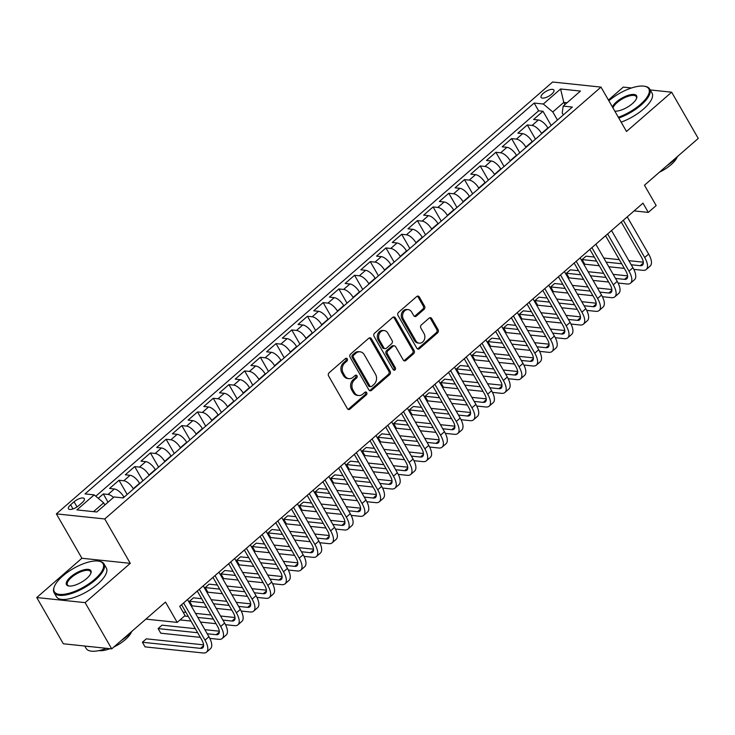 <?xml version="1.0" encoding="UTF-8"?>
<svg xmlns="http://www.w3.org/2000/svg" width="735" height="735" viewBox="0 0 735 735"><rect width="100%" height="100%" fill="white"/><g stroke="black" fill="none" stroke-linecap="round" stroke-linejoin="round"><path stroke-width="1.1" d="M347.287 358.873A1.58 1.295 96 0 0 345.478 358.542L329.096 372.792A2.26 1.856 96 0 0 328.6 375.952L347.389 408.623A2.26 1.856 96 0 0 349.97 409.092L366.352 394.842A1.58 1.295 96 0 0 364.891 392.297L362.768 394.144A7.24 5.944 96 0 1 358.671 395.531A7.24 5.944 96 0 1 354.5 392.628L352.929 389.908A7.24 5.944 96 0 1 354.527 379.802L356.64 377.965A1.58 1.295 96 0 0 355.18 375.42L353.066 377.266A7.24 5.944 96 0 1 348.969 378.654A7.24 5.944 96 0 1 344.788 375.75L343.227 373.022A7.24 5.944 96 0 1 344.816 362.925L346.938 361.078A1.58 1.295 96 0 0 347.287 358.873M348.969 378.654L347.655 378.516A7.24 5.944 96 0 1 343.484 375.613L341.913 372.884A7.24 5.944 96 0 1 343.511 362.787L345.634 360.94A1.58 1.295 96 0 0 345.698 358.386M348.05 409.312A2.26 1.856 96 0 0 348.666 408.954L365.047 394.704A1.58 1.295 96 0 0 365.111 392.141M358.671 395.531L357.366 395.393A7.24 5.944 96 0 1 353.186 392.49L351.624 389.77A7.24 5.944 96 0 1 353.213 379.664L355.336 377.827A1.58 1.295 96 0 0 355.4 375.263M543.33 93.29A7.368 2.784 -29.9 0 0 541.116 97.406A7.368 2.784 -29.9 0 0 551.691 94.172A7.368 2.784 -29.9 0 0 553.896 90.056A7.368 2.784 -29.9 0 0 543.33 93.29M424.086 309.325A2.26 1.856 96 0 0 424.582 306.173L419.317 297.004A2.26 1.856 96 0 0 416.727 296.527L398.535 312.357A2.26 1.856 96 0 0 398.039 315.517L416.828 348.188A2.26 1.856 96 0 0 419.419 348.666L437.601 332.836A2.26 1.856 96 0 0 438.106 329.675L431.739 318.604A2.26 1.856 96 0 0 429.148 318.126L421.366 324.907A2.26 1.856 96 0 0 420.87 328.058L424.021 333.552A6.045 4.97 96 0 1 424.141 340.094A6.045 4.97 96 0 1 419.272 343.153A6.045 4.97 96 0 1 415.78 340.728L403.414 319.22A6.045 4.97 96 0 1 403.294 312.678A6.045 4.97 96 0 1 408.164 309.619A6.045 4.97 96 0 1 411.655 312.044L413.713 315.627A2.26 1.856 96 0 0 416.304 316.105L424.086 309.325L422.781 309.187A2.26 1.856 96 0 0 423.277 306.036L418.004 296.866A2.26 1.856 96 0 0 417.342 296.177M85.122 602.636L130.279 563.341L81.897 558.26L36.75 597.546L85.122 602.636L111.711 648.867L165.494 602.057L177.19 622.398L185.045 615.562L179.726 606.32L642.996 203.163L648.307 212.406L656.162 205.57L644.466 185.229L698.25 138.428L671.661 92.197L650.227 89.936M130.279 563.341L104.756 518.956L601 87.107L626.514 131.482L671.661 92.197M371.377 338.725A2.26 1.856 96 0 0 368.786 338.247L350.604 354.077A2.26 1.856 96 0 0 350.099 357.238L368.887 389.908A2.26 1.856 96 0 0 371.478 390.386L389.669 374.556A2.26 1.856 96 0 0 390.166 371.395L371.377 338.725L370.063 338.587A2.26 1.856 96 0 0 369.402 337.889M374.574 333.221L392.756 317.391A2.26 1.856 96 0 1 395.347 317.86L414.136 350.54A2.26 1.856 96 0 1 413.63 353.691L405.849 360.472A2.26 1.856 96 0 1 403.267 359.994L395.641 346.745A2.26 1.856 96 0 0 393.06 346.268L387.896 350.76A2.26 1.856 96 0 0 387.4 353.921L395.329 367.711A1.58 1.295 96 0 1 393.17 369.595L374.069 336.373A2.26 1.856 96 0 1 374.574 333.221M631.549 87.98L623.289 87.107L608.433 100.033M111.711 648.867L63.339 643.777L36.75 597.546M551.176 125.483L543.009 111.279L533.592 119.483L538.36 119.98L532.076 125.446A9.215 3.941 49 0 1 541.557 133.393L541.741 133.697M535.475 139.154L527.307 124.95L517.881 133.145L522.659 133.651L516.374 139.117A9.215 3.941 49 0 1 525.856 147.064L526.03 147.368M519.774 152.816L511.606 138.612L502.18 146.816L506.948 147.312L500.673 152.779A9.215 3.941 49 0 1 510.154 160.726L510.329 161.029M504.063 166.487L495.895 152.283L486.478 160.478L491.246 160.983L484.971 166.45A9.215 3.941 49 0 1 494.453 174.397L494.627 174.7M488.362 180.149L480.194 165.945L470.777 174.149L475.545 174.645L469.261 180.112A9.215 3.941 49 0 1 478.742 188.059L478.926 188.362M472.66 193.82L464.492 179.616L455.066 187.811L459.844 188.316L453.559 193.783A9.215 3.941 49 0 1 463.041 201.73L463.215 202.033M456.959 207.481L448.791 193.277L439.365 201.482L444.133 201.978L437.858 207.445A9.215 3.941 49 0 1 447.339 215.392L447.514 215.695M441.248 221.152L433.08 206.948L423.663 215.144L428.431 215.649L422.147 221.116A9.215 3.941 49 0 1 431.638 229.063L431.812 229.366M425.547 234.814L417.379 220.61L407.953 228.815L412.73 229.311L406.446 234.777A9.215 3.941 49 0 1 415.927 242.725L416.102 243.028M409.845 248.485L401.677 234.281L392.251 242.477L397.029 242.982L390.744 248.448A9.215 3.941 49 0 1 400.226 256.396L400.4 256.699M394.144 262.147L385.967 247.943L376.55 256.147L381.318 256.644L375.043 262.11A9.215 3.941 49 0 1 384.524 270.057L384.699 270.361M378.433 275.818L370.265 261.614L360.848 269.809L365.617 270.315L359.332 275.781A9.215 3.941 49 0 1 368.823 283.728L368.998 284.032M362.732 289.48L354.564 275.276L345.138 283.471L349.915 283.976L343.631 289.443A9.215 3.941 49 0 1 353.112 297.39L353.287 297.693M347.03 303.151L338.863 288.938L329.436 297.142L334.214 297.647L327.929 303.114A9.215 3.941 49 0 1 337.411 311.061L337.585 311.364M331.32 316.813L323.152 302.609L313.735 310.804L318.503 311.309L312.228 316.776A9.215 3.941 49 0 1 321.709 324.723L321.884 325.026M315.618 330.484L307.45 316.27L298.033 324.475L302.802 324.98L296.517 330.447A9.215 3.941 49 0 1 305.999 338.394L306.183 338.697M299.917 344.145L291.749 329.941L282.323 338.137L287.1 338.642L280.816 344.109A9.215 3.941 49 0 1 290.297 352.056L290.472 352.359M284.215 357.816L276.048 343.603L266.621 351.808L271.39 352.313L265.114 357.78A9.215 3.941 49 0 1 274.596 365.727L274.771 366.03M268.505 371.478L260.337 357.274L250.92 365.47L255.688 365.975L249.413 371.441A9.215 3.941 49 0 1 258.895 379.389L259.069 379.692M252.803 385.149L244.636 370.936L235.218 379.141L239.987 379.646L233.702 385.112A9.215 3.941 49 0 1 243.184 393.06L243.368 393.363M237.102 398.811L228.934 384.607L219.508 392.802L224.285 393.308L218.001 398.774A9.215 3.941 49 0 1 227.482 406.721L227.657 407.025M221.4 412.482L213.233 398.269L203.806 406.473L208.575 406.979L202.3 412.445A9.215 3.941 49 0 1 211.781 420.392L211.956 420.696M205.69 426.144L197.522 411.94L188.105 420.135L192.873 420.64L186.589 426.107A9.215 3.941 49 0 1 196.08 434.054L196.254 434.357M189.988 439.815L181.821 425.602L172.394 433.806L177.172 434.312L170.887 439.778A9.215 3.941 49 0 1 180.369 447.725L180.544 448.028M174.287 453.477L166.119 439.273L156.693 447.468L161.47 447.973L155.186 453.44A9.215 3.941 49 0 1 164.668 461.387L164.842 461.69M158.585 467.148L150.409 452.935L140.991 461.139L145.76 461.644L139.485 467.111A9.215 3.941 49 0 1 148.966 475.058L149.141 475.361M142.875 480.809L134.707 466.606L125.29 474.801L130.058 475.306L123.774 480.773A9.215 3.941 49 0 1 133.265 488.72L133.439 489.023M127.173 494.48L119.006 480.267L109.579 488.472L114.357 488.977A9.215 3.941 49 0 1 123.838 496.924L124.013 497.228M538.36 119.98A9.215 3.941 -131 0 1 547.841 127.927L548.016 128.23M522.659 133.651A9.215 3.941 -131 0 1 532.14 141.598L532.315 141.901M506.948 147.312A9.215 3.941 -131 0 1 516.439 155.26L516.613 155.563M491.246 160.983A9.215 3.941 -131 0 1 500.728 168.931L500.912 169.234M475.545 174.645A9.215 3.941 -131 0 1 485.026 182.592L485.201 182.896M459.844 188.316A9.215 3.941 -131 0 1 469.325 196.263L469.5 196.567M444.133 201.978A9.215 3.941 -131 0 1 453.624 209.925L453.798 210.228M428.431 215.649A9.215 3.941 -131 0 1 437.913 223.596L438.088 223.899M412.73 229.311A9.215 3.941 -131 0 1 422.212 237.258L422.386 237.561M397.029 242.982A9.215 3.941 -131 0 1 406.51 250.929L406.685 251.232M381.318 256.644A9.215 3.941 -131 0 1 390.809 264.591L390.983 264.894M365.617 270.315A9.215 3.941 -131 0 1 375.098 278.262L375.273 278.565M349.915 283.976A9.215 3.941 -131 0 1 359.397 291.924L359.571 292.227M334.214 297.647A9.215 3.941 -131 0 1 343.695 305.595L343.87 305.898M318.503 311.309A9.215 3.941 -131 0 1 327.985 319.256L328.168 319.56M302.802 324.98A9.215 3.941 -131 0 1 312.283 332.927L312.458 333.231M287.1 338.642A9.215 3.941 -131 0 1 296.582 346.589L296.756 346.892M271.39 352.313A9.215 3.941 -131 0 1 280.88 360.26L281.055 360.563M255.688 365.975A9.215 3.941 -131 0 1 265.17 373.922L265.353 374.225M239.987 379.646A9.215 3.941 -131 0 1 249.468 387.593L249.643 387.896M224.285 393.308A9.215 3.941 -131 0 1 233.767 401.255L233.941 401.558M208.575 406.979A9.215 3.941 -131 0 1 218.065 414.926L218.24 415.229M192.873 420.64A9.215 3.941 -131 0 1 202.355 428.588L202.529 428.891M177.172 434.312A9.215 3.941 -131 0 1 186.653 442.259L186.828 442.562M161.47 447.973A9.215 3.941 -131 0 1 170.952 455.921L171.126 456.224M145.76 461.644A9.215 3.941 -131 0 1 155.25 469.591L155.425 469.895M130.058 475.306A9.215 3.941 -131 0 1 139.54 483.253L139.714 483.557M78.719 505.652L82.173 502.648A7.139 2.692 -29.9 0 0 84.314 498.661A7.139 2.692 -29.9 0 0 74.07 501.794L70.615 504.798A7.139 2.692 -29.9 0 0 68.474 508.785A7.139 2.692 -29.9 0 0 78.719 505.652M104.756 518.956L56.374 513.875L552.619 82.017L601 87.107M543.009 111.279L538.626 110.82L534.161 103.056L85.03 493.911L94.181 494.875L103.672 502.823L104.884 504.945M534.161 103.056L543.312 104.012L560.594 88.981L580.466 91.067L563.194 106.106L572.345 107.062L123.214 497.926L114.063 496.961L96.781 511.992L76.909 509.906L94.181 494.875M108.045 502.189L103.304 493.938L108.073 494.444A9.215 3.941 49 0 1 113.521 497.43M119.006 480.267L123.774 480.773M134.707 466.606L139.485 467.111M150.409 452.935L155.186 453.44M166.119 439.273L170.887 439.778M181.821 425.602L186.589 426.107M197.522 411.94L202.3 412.445M213.233 398.269L218.001 398.774M228.934 384.607L233.702 385.112M244.636 370.936L249.413 371.441M260.337 357.274L265.114 357.78M276.048 343.603L280.816 344.109M291.749 329.941L296.517 330.447M307.45 316.27L312.228 316.776M323.152 302.609L327.929 303.114M338.863 288.938L343.631 289.443M354.564 275.276L359.332 275.781M370.265 261.614L375.043 262.11M385.967 247.943L390.744 248.448M401.677 234.281L406.446 234.777M417.379 220.61L422.147 221.116M433.08 206.948L437.858 207.445M448.791 193.277L453.559 193.783M464.492 179.616L469.261 180.112M480.194 165.945L484.971 166.45M495.895 152.283L500.673 152.779M511.606 138.612L516.374 139.117M527.307 124.95L532.076 125.446M538.626 110.82L95.78 496.208M103.304 493.938L98.279 498.302M565.013 104.517L563.791 102.395L552.803 111.959L557.442 120.035M103.672 502.823L93.52 511.652M81.897 558.26L56.374 513.875M634.084 210.908L648.307 212.406M145.898 619.109L177.19 622.398M567.062 102.735L563.791 102.395L560.594 88.981M563.332 114.908L562.211 112.951L563.194 106.106M552.803 111.959L543.312 104.012M369.558 390.597A2.26 1.856 96 0 0 370.164 390.248L388.356 374.418A2.26 1.856 96 0 0 388.852 371.258L370.063 338.587M353.755 355.143A1.58 1.295 96 0 0 353.406 357.357L369.898 386.031A1.58 1.295 96 0 0 371.708 386.362L373.95 384.423A7.24 5.944 96 0 0 375.539 374.317L364.266 354.711A7.24 5.944 96 0 0 360.086 351.808A7.24 5.944 96 0 0 355.997 353.195L353.755 355.143L352.451 355.005A1.58 1.295 96 0 0 352.102 357.219L353.406 357.357M370.817 386.665L369.503 386.527A1.58 1.295 96 0 1 368.593 385.893L352.102 357.219M360.086 351.808L358.781 351.67A7.24 5.944 96 0 0 354.683 353.057L355.997 353.195M352.451 355.005L354.683 353.057M403.928 360.683A2.26 1.856 96 0 0 404.544 360.334L412.326 353.553A2.26 1.856 96 0 0 412.822 350.402L394.034 317.722A2.26 1.856 96 0 0 393.372 317.033M394.337 345.836L393.032 345.698A2.26 1.856 96 0 0 391.755 346.13L386.592 350.623A2.26 1.856 96 0 0 386.096 353.783L394.024 367.573L395.329 367.711M393.455 369.944A1.58 1.295 96 0 0 394.024 367.573M387.74 332.992A6.045 4.97 96 0 0 384.249 330.566A6.045 4.97 96 0 0 379.37 333.635A6.045 4.97 96 0 0 379.49 340.167L383.854 347.747A2.26 1.856 96 0 0 386.435 348.225L391.599 343.732A2.26 1.856 96 0 0 392.095 340.571L387.74 332.992M384.249 330.566L382.944 330.428A6.045 4.97 96 0 0 378.066 333.497A6.045 4.97 96 0 0 378.185 340.029L379.49 340.167M385.158 348.656L383.845 348.519A2.26 1.856 96 0 1 382.54 347.609L378.185 340.029M414.384 316.316A2.26 1.856 96 0 0 414.999 315.967L422.781 309.187M408.164 309.619L406.859 309.481A6.045 4.97 96 0 0 401.981 312.55A6.045 4.97 96 0 0 402.1 319.082L403.414 319.22M419.272 343.153L417.958 343.015A6.045 4.97 96 0 1 414.466 340.59L402.1 319.082M417.498 348.886A2.26 1.856 96 0 0 418.105 348.528L436.296 332.698A2.26 1.856 96 0 0 436.792 329.537L430.425 318.466A2.26 1.856 96 0 0 429.764 317.777M203.586 644.852L146.32 638.834L142.397 642.252L145.052 646.874L203.172 652.983A17.273 7.396 -131 0 0 206.535 652.147A17.273 7.396 -131 0 0 205.001 640.148L183.603 602.939M206.535 652.147L210.458 648.729A17.273 7.396 -131 0 0 208.924 636.73L187.535 599.53M181.563 604.721L201.73 639.799A11.521 4.934 49 0 1 202.759 647.801A11.521 4.934 49 0 1 200.508 648.362L142.397 642.252M62.741 576.019A28.105 10.602 -29.9 0 0 54.289 586.741A28.105 10.602 -29.9 0 0 65.847 593.999A28.105 10.602 -29.9 0 0 94.65 579.373A28.105 10.602 -29.9 0 0 98.784 561.163A28.105 10.602 -29.9 0 0 62.741 576.019M98.784 561.163L99.602 561.31A28.794 10.869 150.1 0 1 103.975 563.901A28.794 10.869 150.1 0 1 95.357 579.97A28.794 10.869 150.1 0 1 54.05 592.612A28.794 10.869 150.1 0 1 54.013 587.522L54.289 586.741M70.716 576.865A14.048 5.301 150.1 0 1 85.113 569.551A14.048 5.301 150.1 0 1 90.892 573.181A14.048 5.301 150.1 0 1 86.666 578.537A14.048 5.301 150.1 0 1 68.649 585.97A14.048 5.301 150.1 0 1 70.716 576.865M90.736 573.576A13.359 5.044 -29.9 0 0 90.598 571.591A13.359 5.044 -29.9 0 0 71.433 577.462A13.359 5.044 -29.9 0 0 67.427 584.913A13.359 5.044 -29.9 0 0 69.072 586.034M132.419 630.841A28.794 10.869 150.1 0 1 127.467 635.821A28.794 10.869 150.1 0 1 121.137 640.654M106.529 648.316A28.794 10.869 150.1 0 1 86.17 648.454L84.773 646.028M90.635 646.644A28.794 10.869 150.1 0 1 87.254 646.295M131.492 631.907A20.736 7.828 150.1 0 1 125.336 639.597A20.736 7.828 150.1 0 1 113.741 647.094M110.011 648.683A20.736 7.828 150.1 0 1 98.986 650.594M103.975 563.901L106.318 567.971A28.794 10.869 150.1 0 1 97.7 584.04A28.794 10.869 150.1 0 1 56.393 596.673L54.05 592.612M618.328 117.251A28.105 10.602 -29.9 0 0 640.36 104.471A28.105 10.602 -29.9 0 0 644.494 86.252A28.105 10.602 -29.9 0 0 608.856 100.769M644.494 86.252L645.312 86.399A28.794 10.869 150.1 0 1 649.685 88.999A28.794 10.869 150.1 0 1 641.067 105.068A28.794 10.869 150.1 0 1 618.796 118.059M612.374 106.887A14.048 5.301 150.1 0 1 616.426 101.954A14.048 5.301 150.1 0 1 630.823 94.65A14.048 5.301 150.1 0 1 636.602 98.269A14.048 5.301 150.1 0 1 632.376 103.635A14.048 5.301 150.1 0 1 614.809 111.132M636.446 98.674A13.359 5.044 -29.9 0 0 636.308 96.689A13.359 5.044 -29.9 0 0 617.143 102.551A13.359 5.044 -29.9 0 0 613.008 107.999M678.129 155.93A28.794 10.869 150.1 0 1 673.177 160.91A28.794 10.869 150.1 0 1 666.847 165.752M677.201 157.005A20.736 7.828 150.1 0 1 671.046 164.686A20.736 7.828 150.1 0 1 659.451 172.192M649.685 88.999L652.028 93.06A28.794 10.869 150.1 0 1 643.41 109.138A28.794 10.869 150.1 0 1 621.139 122.129M209.797 638.366L218.874 639.321A17.273 7.396 -131 0 0 222.236 638.476A17.273 7.396 -131 0 0 220.702 626.477L199.314 589.277M222.236 638.476L226.169 635.068A17.273 7.396 -131 0 0 224.625 623.059L203.237 585.859M197.265 591.059L217.431 626.137A11.521 4.934 49 0 1 218.46 634.14A11.521 4.934 49 0 1 216.219 634.691L207.215 633.745M219.287 631.19L204.863 629.674M195.326 628.673L162.022 625.163L158.099 628.581L160.754 633.202L200.333 637.364M197.669 632.743L158.099 628.581M225.507 624.695L234.575 625.65A17.273 7.396 -131 0 0 237.947 624.814A17.273 7.396 -131 0 0 236.404 612.815L215.015 575.606M237.947 624.814L241.87 621.397A17.273 7.396 -131 0 0 240.336 609.398L218.938 572.197M212.966 577.388L233.142 612.466A11.521 4.934 49 0 1 234.162 620.469A11.521 4.934 49 0 1 231.92 621.029L222.916 620.083M234.998 617.519L220.573 616.004M211.037 615.002L195.492 613.367M185.955 612.365L183.024 612.062M213.38 619.081L197.834 617.446M188.298 616.444L184.494 616.04M180.047 619.917L190.953 621.066M200.499 622.067L216.035 623.703M241.209 611.033L250.277 611.989A17.273 7.396 -131 0 0 253.648 611.143A17.273 7.396 -131 0 0 252.114 599.144L230.716 561.944M253.648 611.143L257.572 607.735A17.273 7.396 -131 0 0 256.037 595.727L234.649 558.526M228.668 563.727L248.843 598.804A11.521 4.934 49 0 1 249.863 606.807A11.521 4.934 49 0 1 247.621 607.358L238.618 606.412M250.699 603.858L236.275 602.342M226.738 601.34L211.193 599.705M201.656 598.703L193.434 597.831L189.501 601.248L192.166 605.87L206.664 607.395M229.081 605.41L213.536 603.775M203.999 602.774L189.501 601.248M216.2 608.405L231.736 610.032M256.91 597.362L265.987 598.318A17.273 7.396 -131 0 0 269.35 597.481A17.273 7.396 -131 0 0 267.816 585.483L246.427 548.273M269.35 597.481L273.273 594.064A17.273 7.396 -131 0 0 271.739 582.065L250.35 544.865M244.378 550.056L264.545 585.133A11.521 4.934 49 0 1 265.574 593.136A11.521 4.934 49 0 1 263.323 593.696L254.319 592.75M266.401 590.187L251.976 588.671M242.44 587.669L226.904 586.034M217.358 585.032L209.135 584.169L205.212 587.587L207.867 592.208L222.365 593.733M244.783 591.749L229.246 590.113M219.71 589.112L205.212 587.587M231.902 594.734L247.447 596.37M272.621 583.7L281.689 584.656A17.273 7.396 -131 0 0 285.051 583.811A17.273 7.396 -131 0 0 283.517 571.812L262.129 534.611M285.051 583.811L288.984 580.402A17.273 7.396 -131 0 0 287.449 568.394L266.052 531.194M260.08 536.394L280.246 571.472A11.521 4.934 49 0 1 281.275 579.474A11.521 4.934 49 0 1 279.034 580.025L270.03 579.079M282.102 576.525L267.687 575.009M258.141 574.007L242.605 572.372M233.069 571.371L224.837 570.498L220.913 573.916L223.569 578.537L238.066 580.062M260.484 578.077L244.948 576.442M235.411 575.441L220.913 573.916M247.603 581.073L263.148 582.699M288.322 570.029L297.39 570.985A17.273 7.396 -131 0 0 300.762 570.149A17.273 7.396 -131 0 0 299.219 558.15L277.83 520.94M300.762 570.149L304.685 566.731A17.273 7.396 -131 0 0 303.151 554.732L281.753 517.532M275.781 522.723L295.957 557.801A11.521 4.934 49 0 1 296.977 565.803A11.521 4.934 49 0 1 294.735 566.363L285.731 565.417M297.813 562.854L283.388 561.338M273.852 560.336L258.307 558.701M248.77 557.7L240.547 556.836L236.615 560.254L239.279 564.875L253.768 566.4M276.195 564.416L260.649 562.78M251.113 561.779L236.615 560.254M263.314 567.402L278.85 569.037M304.024 556.367L313.092 557.323A17.273 7.396 -131 0 0 316.463 556.487A17.273 7.396 -131 0 0 314.929 544.479L293.531 507.279M316.463 556.487L320.387 553.069A17.273 7.396 -131 0 0 318.852 541.061L297.464 503.861M291.492 509.061L311.658 544.139A11.521 4.934 49 0 1 312.678 552.141A11.521 4.934 49 0 1 310.436 552.692L301.433 551.746M313.514 549.192L299.09 547.676M289.553 546.675L274.008 545.039M264.471 544.038L256.249 543.165L252.325 546.583L254.981 551.204L269.479 552.729M291.896 550.745L276.36 549.109M266.814 548.108L252.325 546.583M279.015 553.74L294.551 555.366M319.725 542.696L328.802 543.652A17.273 7.396 -131 0 0 332.165 542.816A17.273 7.396 -131 0 0 330.631 530.817L309.242 493.608M332.165 542.816L336.088 539.398A17.273 7.396 -131 0 0 334.554 527.399L313.165 490.199M307.193 495.39L327.36 530.468A11.521 4.934 49 0 1 328.389 538.47A11.521 4.934 49 0 1 326.138 539.031L317.134 538.084M329.216 535.521L314.791 534.005M305.255 533.004L289.719 531.368M280.182 530.367L271.95 529.503L268.027 532.921L270.682 537.542L285.18 539.067M307.597 537.083L292.061 535.447M282.525 534.446L268.027 532.921M294.717 540.069L310.262 541.704M335.436 529.035L344.504 529.99A17.273 7.396 -131 0 0 347.866 529.154A17.273 7.396 -131 0 0 346.332 517.146L324.943 479.946M347.866 529.154L351.799 525.736A17.273 7.396 -131 0 0 350.264 513.728L328.867 476.528M322.895 481.728L343.061 516.806A11.521 4.934 49 0 1 344.09 524.808A11.521 4.934 49 0 1 341.848 525.36L332.845 524.413M344.917 521.859L330.502 520.343M320.956 519.342L305.42 517.706M295.883 516.705L287.651 515.832L283.728 519.25L286.384 523.871L300.881 525.396M323.308 523.412L307.763 521.776M298.226 520.775L283.728 519.25M310.418 526.407L325.963 528.033M351.137 515.364L360.205 516.319A17.273 7.396 -131 0 0 363.577 515.483A17.273 7.396 -131 0 0 362.043 503.484L340.645 466.275M363.577 515.483L367.5 512.065A17.273 7.396 -131 0 0 365.966 500.066L344.568 462.866M338.596 468.057L358.772 503.135A11.521 4.934 49 0 1 359.792 511.137A11.521 4.934 49 0 1 357.55 511.698L348.546 510.751M360.628 508.188L346.203 506.672M336.667 505.671L321.121 504.035M311.585 503.034L303.362 502.17L299.43 505.588L302.094 510.209L316.592 511.735M339.01 509.75L323.464 508.115M313.928 507.113L299.43 505.588M326.129 512.736L341.665 514.371M366.838 501.702L375.916 502.657A17.273 7.396 -131 0 0 379.278 501.821A17.273 7.396 -131 0 0 377.744 489.813L356.346 452.613M379.278 501.821L383.201 498.404A17.273 7.396 -131 0 0 381.667 486.395L360.279 449.195M354.307 454.395L374.473 489.473A11.521 4.934 49 0 1 375.493 497.476A11.521 4.934 49 0 1 373.251 498.027L364.248 497.08M376.329 494.526L361.905 493.01M352.368 492.009L336.832 490.374M327.286 489.372L319.063 488.499L315.14 491.917L317.796 496.538L332.293 498.064M354.711 496.079L339.175 494.444M329.629 493.442L315.14 491.917M341.83 499.074L357.366 500.7M382.54 488.031L391.617 488.986A17.273 7.396 -131 0 0 394.98 488.15A17.273 7.396 -131 0 0 393.445 476.151L372.057 438.942M394.98 488.15L398.912 484.733A17.273 7.396 -131 0 0 397.369 472.734L375.98 435.533M370.008 440.724L390.175 475.802A11.521 4.934 49 0 1 391.204 483.805A11.521 4.934 49 0 1 388.953 484.365L379.958 483.419M392.031 480.855L377.606 479.339M368.07 478.338L352.534 476.703M342.997 475.701L334.765 474.838L330.842 478.255L333.497 482.877L347.995 484.402M370.412 482.417L354.876 480.782M345.34 479.78L330.842 478.255M357.532 485.403L373.077 487.039M398.251 474.369L407.319 475.325A17.273 7.396 -131 0 0 410.681 474.488A17.273 7.396 -131 0 0 409.147 462.48L387.758 425.28M410.681 474.488L414.613 471.071A17.273 7.396 -131 0 0 413.079 459.063L391.681 421.862M385.71 427.063L405.885 462.14A11.521 4.934 49 0 1 406.905 470.143A11.521 4.934 49 0 1 404.663 470.694L395.66 469.748M407.741 467.194L393.317 465.678M383.78 464.676L368.235 463.041M358.698 462.039L350.466 461.167L346.543 464.584L349.198 469.206L363.696 470.731M386.123 468.746L370.578 467.111M361.041 466.109L346.543 464.584M373.233 471.741L388.778 473.368M413.952 460.698L423.02 461.654A17.273 7.396 -131 0 0 426.392 460.817A17.273 7.396 -131 0 0 424.858 448.819L403.46 411.609M426.392 460.817L430.315 457.4A17.273 7.396 -131 0 0 428.781 445.401L407.383 408.201M401.411 413.392L421.587 448.469A11.521 4.934 49 0 1 422.607 456.472A11.521 4.934 49 0 1 420.365 457.032L411.361 456.086M423.443 453.523L409.018 452.007M399.482 451.005L383.936 449.37M374.4 448.368L366.177 447.505L362.245 450.923L364.909 455.544L379.407 457.069M401.825 455.084L386.279 453.449M376.743 452.448L362.245 450.923M388.944 458.07L404.48 459.706M429.653 447.036L438.731 447.992A17.273 7.396 -131 0 0 442.093 447.156A17.273 7.396 -131 0 0 440.559 435.148L419.161 397.947M442.093 447.156L446.016 443.738A17.273 7.396 -131 0 0 444.482 431.73L423.094 394.53M417.122 399.73L437.288 434.808A11.521 4.934 49 0 1 438.317 442.81A11.521 4.934 49 0 1 436.066 443.361L427.063 442.415M439.144 439.861L424.72 438.345M415.183 437.343L399.647 435.708M390.101 434.707L381.878 433.834L377.955 437.252L380.611 441.882L395.108 443.398M417.526 441.413L401.99 439.778M392.444 438.777L377.955 437.252M404.645 444.409L420.181 446.035M445.355 433.365L454.432 434.321A17.273 7.396 -131 0 0 457.795 433.485A17.273 7.396 -131 0 0 456.26 421.486L434.872 384.276M457.795 433.485L461.727 430.067A17.273 7.396 -131 0 0 460.183 418.068L438.795 380.868M432.823 386.059L452.99 421.137A11.521 4.934 49 0 1 454.019 429.139A11.521 4.934 49 0 1 451.777 429.699L442.773 428.753M454.846 426.19L440.421 424.674M430.885 423.672L415.348 422.037M405.812 421.036L397.58 420.172L393.657 423.59L396.312 428.211L410.81 429.736M433.227 427.752L417.691 426.116M408.155 425.115L393.657 423.59M420.346 430.738L435.892 432.373M461.065 419.703L470.134 420.659A17.273 7.396 -131 0 0 473.505 419.823A17.273 7.396 -131 0 0 471.962 407.815L450.573 370.615M473.505 419.823L477.428 416.405A17.273 7.396 -131 0 0 475.894 404.397L454.496 367.197M448.525 372.397L468.7 407.475A11.521 4.934 49 0 1 469.72 415.477A11.521 4.934 49 0 1 467.478 416.028L458.475 415.082M470.556 412.528L456.132 411.012M446.595 410.011L431.05 408.375M421.513 407.374L413.29 406.501L409.358 409.919L412.023 414.549L426.511 416.065M448.938 414.081L433.393 412.445M423.856 411.444L409.358 409.919M436.057 417.076L451.593 418.702M476.767 406.032L485.835 406.988A17.273 7.396 -131 0 0 489.207 406.152A17.273 7.396 -131 0 0 487.672 394.153L466.275 356.944M489.207 406.152L493.13 402.734A17.273 7.396 -131 0 0 491.596 390.735L470.207 353.535M464.226 358.726L484.402 393.804A11.521 4.934 49 0 1 485.422 401.806A11.521 4.934 49 0 1 483.18 402.367L474.176 401.42M486.258 398.857L471.833 397.341M462.297 396.34L446.751 394.704M437.215 393.703L428.992 392.839L425.06 396.257L427.724 400.878L442.222 402.403M464.639 400.419L449.094 398.783M439.558 397.782L425.06 396.257M451.759 403.405L467.295 405.04M492.468 392.371L501.546 393.326A17.273 7.396 -131 0 0 504.908 392.49A17.273 7.396 -131 0 0 503.374 380.482L481.985 343.282M504.908 392.49L508.831 389.072A17.273 7.396 -131 0 0 507.297 377.064L485.908 339.864M479.937 345.064L500.103 380.142A11.521 4.934 49 0 1 501.132 388.144A11.521 4.934 49 0 1 498.881 388.696L489.877 387.749M501.959 385.195L487.535 383.679M477.998 382.678L462.462 381.042M452.916 380.041L444.693 379.168L440.77 382.586L443.425 387.216L457.923 388.732M480.341 386.748L464.805 385.112M455.268 384.111L440.77 382.586M467.46 389.743L483.005 391.369M508.179 378.7L517.247 379.655A17.273 7.396 -131 0 0 520.61 378.819A17.273 7.396 -131 0 0 519.075 366.82L497.687 329.62M520.61 378.819L524.542 375.401A17.273 7.396 -131 0 0 523.008 363.402L501.61 326.202M495.638 331.393L515.805 366.471A11.521 4.934 49 0 1 516.834 374.473A11.521 4.934 49 0 1 514.592 375.034L505.588 374.087M517.661 371.524L503.245 370.008M493.7 369.007L478.163 367.371M468.627 366.37L460.395 365.506L456.472 368.924L459.127 373.545L473.625 375.07M496.042 373.086L480.506 371.451M470.97 370.449L456.472 368.924M483.161 376.072L498.707 377.707M523.88 365.038L532.948 365.993A17.273 7.396 -131 0 0 536.32 365.157A17.273 7.396 -131 0 0 534.777 353.149L513.388 315.949M536.32 365.157L540.243 361.739A17.273 7.396 -131 0 0 538.709 349.731L517.311 312.531M511.339 317.731L531.515 352.809A11.521 4.934 49 0 1 532.535 360.812A11.521 4.934 49 0 1 530.293 361.363L521.29 360.416M533.371 357.862L518.947 356.346M509.41 355.345L493.865 353.71M484.328 352.708L476.105 351.835L472.173 355.253L474.838 359.884L489.326 361.399M511.753 359.415L496.208 357.78M486.671 356.778L472.173 355.253M498.872 362.41L514.408 364.036M539.582 351.367L548.65 352.322A17.273 7.396 -131 0 0 552.022 351.486A17.273 7.396 -131 0 0 550.487 339.487L529.09 302.287M552.022 351.486L555.945 348.068A17.273 7.396 -131 0 0 554.411 336.07L533.022 298.869M527.05 304.06L547.217 339.138A11.521 4.934 49 0 1 548.236 347.14A11.521 4.934 49 0 1 545.995 347.701L536.991 346.755M549.073 344.191L534.648 342.675M525.112 341.674L509.566 340.039M500.03 339.037L491.807 338.173L487.884 341.591L490.539 346.213L505.037 347.738M527.454 345.753L511.918 344.118M502.372 343.116L487.884 341.591M514.573 348.739L530.11 350.375M555.283 337.705L564.361 338.66A17.273 7.396 -131 0 0 567.723 337.824A17.273 7.396 -131 0 0 566.189 325.816L544.8 288.616M567.723 337.824L571.646 334.407A17.273 7.396 -131 0 0 570.112 322.399L548.723 285.198M542.752 290.398L562.918 325.476A11.521 4.934 49 0 1 563.947 333.479A11.521 4.934 49 0 1 561.696 334.03L552.692 333.084M564.774 330.529L550.35 329.014M540.813 328.012L525.277 326.377M515.74 325.375L507.508 324.502L503.585 327.92L506.24 332.551L520.738 334.067M543.156 332.082L527.62 330.447M518.083 329.445L503.585 327.92M530.275 335.077L545.82 336.704M570.994 324.034L580.062 324.989A17.273 7.396 -131 0 0 583.425 324.153A17.273 7.396 -131 0 0 581.89 312.154L560.502 274.954M583.425 324.153L587.357 320.736A17.273 7.396 -131 0 0 585.823 308.737L564.425 271.537M558.453 276.727L578.62 311.805A11.521 4.934 49 0 1 579.649 319.808A11.521 4.934 49 0 1 577.407 320.368L568.403 319.422M580.475 316.858L566.06 315.343M556.514 314.341L540.978 312.706M531.442 311.704L523.21 310.841L519.287 314.258L521.942 318.88L536.44 320.405M558.866 318.42L543.321 316.785M533.785 315.784L519.287 314.258M545.976 321.406L561.522 323.042M586.695 310.372L595.763 311.328A17.273 7.396 -131 0 0 599.135 310.492A17.273 7.396 -131 0 0 597.601 298.483L576.203 261.283M599.135 310.492L603.058 307.074A17.273 7.396 -131 0 0 601.524 295.066L580.126 257.866M574.154 263.066L594.33 298.144A11.521 4.934 49 0 1 595.35 306.146A11.521 4.934 49 0 1 593.108 306.697L584.104 305.751M596.186 303.197L581.762 301.681M572.225 300.679L556.68 299.044M547.143 298.042L538.92 297.17L534.988 300.587L537.653 305.218L552.15 306.734M574.568 304.749L559.023 303.114M549.486 302.113L534.988 300.587M561.687 307.744L577.223 309.371M602.397 296.701L611.474 297.657A17.273 7.396 -131 0 0 614.837 296.821A17.273 7.396 -131 0 0 613.302 284.822L591.905 247.621M614.837 296.821L618.76 293.403A17.273 7.396 -131 0 0 617.225 281.404L595.837 244.204M589.865 249.395L610.032 284.473A11.521 4.934 49 0 1 611.051 292.475A11.521 4.934 49 0 1 608.81 293.035L599.806 292.089M611.887 289.526L597.463 288.01M587.926 287.008L572.39 285.373M562.845 284.371L554.622 283.508L550.699 286.926L553.354 291.547L567.852 293.072M590.269 291.088L574.733 289.452M565.187 288.451L550.699 286.926M577.388 294.073L592.924 295.709M618.098 283.039L627.175 283.995A17.273 7.396 -131 0 0 630.538 283.159A17.273 7.396 -131 0 0 629.004 271.151L607.615 233.95M630.538 283.159L634.47 279.741A17.273 7.396 -131 0 0 632.927 267.733L611.538 230.533M605.567 235.733L625.733 270.811A11.521 4.934 49 0 1 626.762 278.813A11.521 4.934 49 0 1 624.511 279.364L615.517 278.418M627.589 275.864L613.165 274.348M603.628 273.346L588.092 271.711M578.555 270.71L570.323 269.837L566.4 273.255L569.055 277.885L583.553 279.401M605.971 277.417L590.435 275.781M580.898 274.78L566.4 273.255M593.09 280.412L608.635 282.038M633.809 269.368L642.877 270.324A17.273 7.396 -131 0 0 646.24 269.488A17.273 7.396 -131 0 0 644.705 257.489L623.317 220.289M646.24 269.488L650.172 266.07A17.273 7.396 -131 0 0 648.637 254.071L627.24 216.871M621.268 222.062L641.444 257.14A11.521 4.934 49 0 1 642.463 265.142A11.521 4.934 49 0 1 640.222 265.702L631.218 264.756M643.3 262.193L628.875 260.677M619.339 259.675L603.793 258.04M594.257 257.039L586.025 256.175L582.102 259.593L584.757 264.214L599.255 265.739M621.681 263.755L606.136 262.119M596.6 261.118L582.102 259.593M608.791 266.741L624.337 268.376M547.841 127.927L541.557 133.393M532.14 141.598L525.856 147.064M516.439 155.26L510.154 160.726M500.728 168.931L494.453 174.397M485.026 182.592L478.742 188.059M469.325 196.263L463.041 201.73M453.624 209.925L447.339 215.392M437.913 223.596L431.638 229.063M422.212 237.258L415.927 242.725M406.51 250.929L400.226 256.396M390.809 264.591L384.524 270.057M375.098 278.262L368.823 283.728M359.397 291.924L353.112 297.39M343.695 305.595L337.411 311.061M327.985 319.256L321.709 324.723M312.283 332.927L305.999 338.394M296.582 346.589L290.297 352.056M280.88 360.26L274.596 365.727M265.17 373.922L258.895 379.389M249.468 387.593L243.184 393.06M233.767 401.255L227.482 406.721M218.065 414.926L211.781 420.392M202.355 428.588L196.08 434.054M186.653 442.259L180.369 447.725M170.952 455.921L164.668 461.387M155.25 469.591L148.966 475.058M139.54 483.253L133.265 488.72M123.838 496.924L122.745 497.871M114.357 488.977L108.073 494.444M72.995 508.942L70.615 504.798M77.028 506.939L74.07 501.794M343.511 362.787L344.816 362.925M341.913 372.884L343.227 373.022M343.484 375.613L344.788 375.75M355.336 377.827L356.64 377.965M353.213 379.664L354.527 379.802M351.624 389.77L352.929 389.908M353.186 392.49L354.5 392.628M365.047 394.704L366.352 394.842M348.666 408.954L349.97 409.092M345.634 360.94L346.938 361.078M388.852 371.258L390.166 371.395M388.356 374.418L389.669 374.556M370.164 390.248L371.478 390.386M368.593 385.893L369.898 386.031M394.034 317.722L395.347 317.86M412.822 350.402L414.136 350.54M412.326 353.553L413.63 353.691M404.544 360.334L405.849 360.472M391.755 346.13L393.06 346.268M386.592 350.623L387.896 350.76M386.096 353.783L387.4 353.921M382.54 347.609L383.854 347.747M414.999 315.967L416.304 316.105M414.466 340.59L415.78 340.728M430.425 318.466L431.739 318.604M436.792 329.537L438.106 329.675M436.296 332.698L437.601 332.836M418.105 348.528L419.419 348.666M418.004 296.866L419.317 297.004M423.277 306.036L424.582 306.173M205.001 640.148L208.924 636.73M200.508 648.362L203.613 645.661M220.702 626.477L224.625 623.059M216.219 634.691L219.324 631.99M236.404 612.815L240.336 609.398M231.92 621.029L235.025 618.328M252.114 599.144L256.037 595.727M247.621 607.358L250.727 604.657M267.816 585.483L271.739 582.065M263.323 593.696L266.428 590.995M283.517 571.812L287.449 568.394M279.034 580.025L282.139 577.324M299.219 558.15L303.151 554.732M294.735 566.363L297.84 563.662M314.929 544.479L318.852 541.061M310.436 552.692L313.542 549.991M330.631 530.817L334.554 527.399M326.138 539.031L329.252 536.329M346.332 517.146L350.264 513.728M341.848 525.36L344.954 522.659M362.043 503.484L365.966 500.066M357.55 511.698L360.655 508.997M377.744 489.813L381.667 486.395M373.251 498.027L376.357 495.326M393.445 476.151L397.369 472.734M388.953 484.365L392.067 481.664M409.147 462.48L413.079 459.063M404.663 470.694L407.769 467.993M424.858 448.819L428.781 445.401M420.365 457.032L423.47 454.331M440.559 435.148L444.482 431.73M436.066 443.361L439.172 440.66M456.26 421.486L460.183 418.068M451.777 429.699L454.882 426.998M471.962 407.815L475.894 404.397M467.478 416.028L470.584 413.327M487.672 394.153L491.596 390.735M483.18 402.367L486.285 399.665M503.374 380.482L507.297 377.064M498.881 388.696L501.987 385.994M519.075 366.82L523.008 363.402M514.592 375.034L517.697 372.333M534.777 353.149L538.709 349.731M530.293 361.363L533.399 358.662M550.487 339.487L554.411 336.07M545.995 347.701L549.1 345M566.189 325.816L570.112 322.399M561.696 334.03L564.811 331.329M581.89 312.154L585.823 308.737M577.407 320.368L580.512 317.667M597.601 298.483L601.524 295.066M593.108 306.697L596.214 303.996M613.302 284.822L617.225 281.404M608.81 293.035L611.915 290.334M629.004 271.151L632.927 267.733M624.511 279.364L627.626 276.663M644.705 257.489L648.637 254.071M640.222 265.702L643.327 263.001"/></g></svg>

